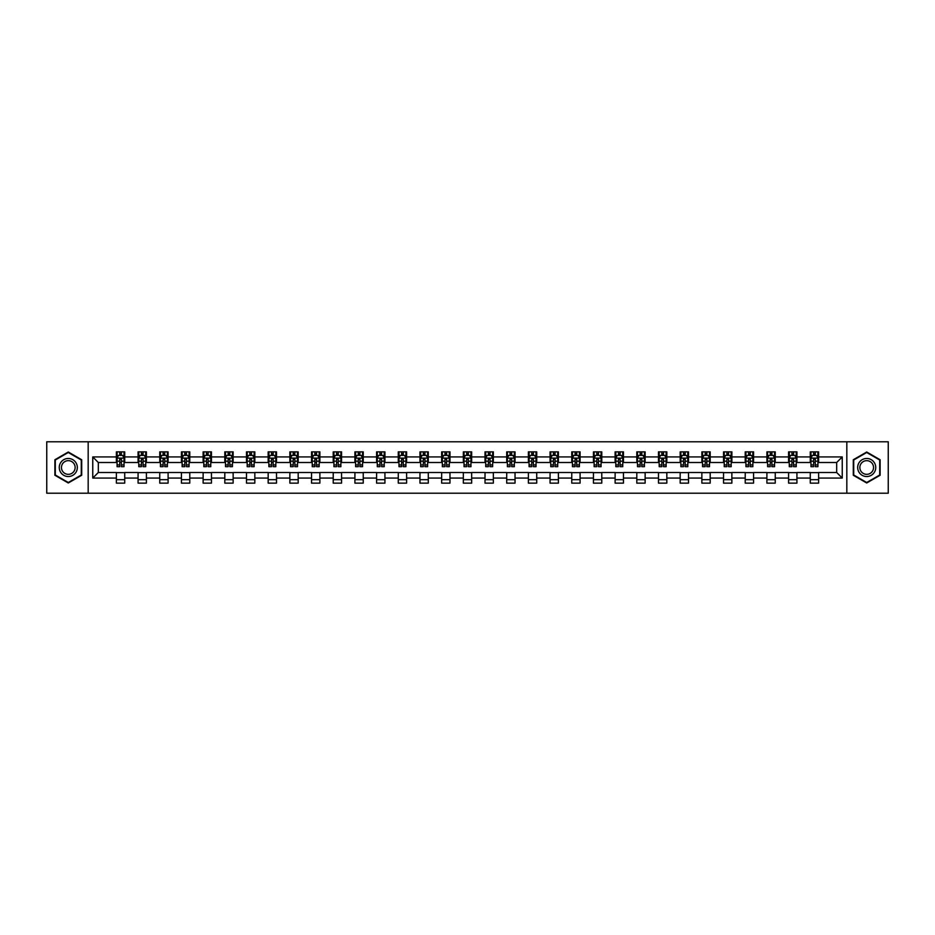 <?xml version="1.0" encoding="UTF-8"?>
<svg xmlns="http://www.w3.org/2000/svg" width="935" height="935" viewBox="0 0 935 935"><rect width="100%" height="100%" fill="white"/><g stroke="black" fill="none" stroke-linecap="round" stroke-linejoin="round"><path stroke-width="1.4" d="M846.829 493.212L888.25 493.212L888.25 441.787L846.829 441.787L846.829 493.212L88.17 493.212L88.17 441.787L46.75 441.787L46.75 493.212L88.17 493.212M846.829 441.787L88.17 441.787M818.616 456.934L818.616 451.862L810.271 451.862L810.271 456.934L796.924 456.934L796.924 451.862L788.591 451.862L788.591 456.934L775.244 456.934L775.244 451.862L766.899 451.862L766.899 456.934L753.563 456.934L753.563 451.862L745.218 451.862L745.218 456.934L731.871 456.934L731.871 451.862L723.538 451.862L723.538 456.934L710.191 456.934L710.191 451.862L701.858 451.862L701.858 456.934L688.511 456.934L688.511 451.862L680.166 451.862L680.166 456.934L666.83 456.934L666.83 451.862L658.485 451.862L658.485 456.934L645.138 456.934L645.138 451.862L636.805 451.862L636.805 456.934L623.458 456.934L623.458 451.862L615.113 451.862L615.113 456.934L601.778 456.934L601.778 451.862L593.433 451.862L593.433 456.934L580.086 456.934L580.086 451.862L571.752 451.862L571.752 456.934L558.405 456.934L558.405 451.862L550.06 451.862L550.06 456.934L536.725 456.934L536.725 451.862L528.38 451.862L528.38 456.934L515.033 456.934L515.033 451.862L506.7 451.862L506.7 456.934L493.353 456.934L493.353 451.862L485.02 451.862L485.02 456.934L471.672 456.934L471.672 451.862L463.328 451.862L463.328 456.934L449.98 456.934L449.98 451.862L441.647 451.862L441.647 456.934L428.3 456.934L428.3 451.862L419.967 451.862L419.967 456.934L406.62 456.934L406.62 451.862L398.275 451.862L398.275 456.934L384.94 456.934L384.94 451.862L376.595 451.862L376.595 456.934L363.248 456.934L363.248 451.862L354.914 451.862L354.914 456.934L341.567 456.934L341.567 451.862L333.222 451.862L333.222 456.934L319.887 456.934L319.887 451.862L311.542 451.862L311.542 456.934L298.195 456.934L298.195 451.862L289.862 451.862L289.862 456.934L276.515 456.934L276.515 451.862L268.17 451.862L268.17 456.934L254.834 456.934L254.834 451.862L246.489 451.862L246.489 456.934L233.142 456.934L233.142 451.862L224.809 451.862L224.809 456.934L211.462 456.934L211.462 451.862L203.129 451.862L203.129 456.934L189.782 456.934L189.782 451.862L181.437 451.862L181.437 456.934L168.101 456.934L168.101 451.862L159.756 451.862L159.756 456.934L146.409 456.934L146.409 451.862L138.076 451.862L138.076 456.934L124.729 456.934L124.729 451.862L116.384 451.862L116.384 456.934L92.764 456.934L92.764 478.065L98.315 472.502L116.384 472.502L116.384 483.138L124.729 483.138L124.729 472.502L138.076 472.502L138.076 483.138L146.409 483.138L146.409 472.502L159.756 472.502L159.756 483.138L168.101 483.138L168.101 472.502L181.437 472.502L181.437 483.138L189.782 483.138L189.782 472.502L203.129 472.502L203.129 483.138L211.462 483.138L211.462 472.502L224.809 472.502L224.809 483.138L233.142 483.138L233.142 472.502L246.489 472.502L246.489 483.138L254.834 483.138L254.834 472.502L268.17 472.502L268.17 483.138L276.515 483.138L276.515 472.502L289.862 472.502L289.862 483.138L298.195 483.138L298.195 472.502L311.542 472.502L311.542 483.138L319.887 483.138L319.887 472.502L333.222 472.502L333.222 483.138L341.567 483.138L341.567 472.502L354.914 472.502L354.914 483.138L363.248 483.138L363.248 472.502L376.595 472.502L376.595 483.138L384.94 483.138L384.94 472.502L398.275 472.502L398.275 483.138L406.62 483.138L406.62 472.502L419.967 472.502L419.967 483.138L428.3 483.138L428.3 472.502L441.647 472.502L441.647 483.138L449.98 483.138L449.98 472.502L463.328 472.502L463.328 483.138L471.672 483.138L471.672 472.502L485.02 472.502L485.02 483.138L493.353 483.138L493.353 472.502L506.7 472.502L506.7 483.138L515.033 483.138L515.033 472.502L528.38 472.502L528.38 483.138L536.725 483.138L536.725 472.502L550.06 472.502L550.06 483.138L558.405 483.138L558.405 472.502L571.752 472.502L571.752 483.138L580.086 483.138L580.086 472.502L593.433 472.502L593.433 483.138L601.778 483.138L601.778 472.502L615.113 472.502L615.113 483.138L623.458 483.138L623.458 472.502L636.805 472.502L636.805 483.138L645.138 483.138L645.138 472.502L658.485 472.502L658.485 483.138L666.83 483.138L666.83 472.502L680.166 472.502L680.166 483.138L688.511 483.138L688.511 472.502L701.858 472.502L701.858 483.138L710.191 483.138L710.191 472.502L723.538 472.502L723.538 483.138L731.871 483.138L731.871 472.502L745.218 472.502L745.218 483.138L753.563 483.138L753.563 472.502L766.899 472.502L766.899 483.138L775.244 483.138L775.244 472.502L788.591 472.502L788.591 483.138L796.924 483.138L796.924 472.502L810.271 472.502L810.271 483.138L818.616 483.138L818.616 472.502L836.685 472.502L836.685 462.498L818.616 462.498L818.616 456.934L842.236 456.934L842.236 478.065L818.616 478.065M810.271 478.065L796.924 478.065M788.591 478.065L775.244 478.065M766.899 478.065L753.563 478.065M745.218 478.065L731.871 478.065M723.538 478.065L710.191 478.065M701.858 478.065L688.511 478.065M680.166 478.065L666.83 478.065M658.485 478.065L645.138 478.065M636.805 478.065L623.458 478.065M615.113 478.065L601.778 478.065M593.433 478.065L580.086 478.065M571.752 478.065L558.405 478.065M550.06 478.065L536.725 478.065M528.38 478.065L515.033 478.065M506.7 478.065L493.353 478.065M485.02 478.065L471.672 478.065M463.328 478.065L449.98 478.065M441.647 478.065L428.3 478.065M419.967 478.065L406.62 478.065M398.275 478.065L384.94 478.065M376.595 478.065L363.248 478.065M354.914 478.065L341.567 478.065M333.222 478.065L319.887 478.065M311.542 478.065L298.195 478.065M289.862 478.065L276.515 478.065M268.17 478.065L254.834 478.065M246.489 478.065L233.142 478.065M224.809 478.065L211.462 478.065M203.129 478.065L189.782 478.065M181.437 478.065L168.101 478.065M159.756 478.065L146.409 478.065M138.076 478.065L124.729 478.065M116.384 478.065L92.764 478.065M810.271 456.934L810.271 462.498L796.924 462.498L796.924 456.934M788.591 456.934L788.591 462.498L775.244 462.498L775.244 456.934M766.899 456.934L766.899 462.498L753.563 462.498L753.563 456.934M745.218 456.934L745.218 462.498L731.871 462.498L731.871 456.934M723.538 456.934L723.538 462.498L710.191 462.498L710.191 456.934M701.858 456.934L701.858 462.498L688.511 462.498L688.511 456.934M680.166 456.934L680.166 462.498L666.83 462.498L666.83 456.934M658.485 456.934L658.485 462.498L645.138 462.498L645.138 456.934M636.805 456.934L636.805 462.498L623.458 462.498L623.458 456.934M615.113 456.934L615.113 462.498L601.778 462.498L601.778 456.934M593.433 456.934L593.433 462.498L580.086 462.498L580.086 456.934M571.752 456.934L571.752 462.498L558.405 462.498L558.405 456.934M550.06 456.934L550.06 462.498L536.725 462.498L536.725 456.934M528.38 456.934L528.38 462.498L515.033 462.498L515.033 456.934M506.7 456.934L506.7 462.498L493.353 462.498L493.353 456.934M485.02 456.934L485.02 462.498L471.672 462.498L471.672 456.934M463.328 456.934L463.328 462.498L449.98 462.498L449.98 456.934M441.647 456.934L441.647 462.498L428.3 462.498L428.3 456.934M419.967 456.934L419.967 462.498L406.62 462.498L406.62 456.934M398.275 456.934L398.275 462.498L384.94 462.498L384.94 456.934M376.595 456.934L376.595 462.498L363.248 462.498L363.248 456.934M354.914 456.934L354.914 462.498L341.567 462.498L341.567 456.934M333.222 456.934L333.222 462.498L319.887 462.498L319.887 456.934M311.542 456.934L311.542 462.498L298.195 462.498L298.195 456.934M289.862 456.934L289.862 462.498L276.515 462.498L276.515 456.934M268.17 456.934L268.17 462.498L254.834 462.498L254.834 456.934M246.489 456.934L246.489 462.498L233.142 462.498L233.142 456.934M224.809 456.934L224.809 462.498L211.462 462.498L211.462 456.934M203.129 456.934L203.129 462.498L189.782 462.498L189.782 456.934M181.437 456.934L181.437 462.498L168.101 462.498L168.101 456.934M159.756 456.934L159.756 462.498L146.409 462.498L146.409 456.934M138.076 456.934L138.076 462.498L124.729 462.498L124.729 456.934M116.384 456.934L116.384 462.498L98.315 462.498L92.764 456.934M98.315 462.498L98.315 472.502M842.236 478.065L836.685 472.502M836.685 462.498L842.236 456.934M116.384 455.333L117.085 455.333M119.727 455.333L121.398 455.333M124.028 455.333L124.729 455.333M116.384 462.358L117.085 462.358M119.727 462.358L121.398 462.358M124.028 462.358L124.729 462.358M116.384 472.642L124.729 472.642M116.384 479.667L124.729 479.667M138.076 472.642L146.409 472.642M138.076 479.667L146.409 479.667M138.076 455.333L138.766 455.333M141.407 455.333L143.078 455.333M145.72 455.333L146.409 455.333M138.076 462.358L138.766 462.358M141.407 462.358L143.078 462.358M145.72 462.358L146.409 462.358M159.756 472.642L168.101 472.642M159.756 479.667L168.101 479.667M159.756 455.333L160.446 455.333M163.087 455.333L164.759 455.333M167.4 455.333L168.101 455.333M159.756 462.358L160.446 462.358M163.087 462.358L164.759 462.358M167.4 462.358L168.101 462.358M181.437 472.642L189.782 472.642M181.437 479.667L189.782 479.667M181.437 455.333L182.138 455.333M184.779 455.333L186.439 455.333M189.08 455.333L189.782 455.333M181.437 462.358L182.138 462.358M184.779 462.358L186.439 462.358M189.08 462.358L189.782 462.358M203.129 472.642L211.462 472.642M203.129 479.667L211.462 479.667M203.129 455.333L203.818 455.333M206.46 455.333L208.131 455.333M210.772 455.333L211.462 455.333M203.129 462.358L203.818 462.358M206.46 462.358L208.131 462.358M210.772 462.358L211.462 462.358M224.809 472.642L233.142 472.642M224.809 479.667L233.142 479.667M224.809 455.333L225.499 455.333M228.14 455.333L229.811 455.333M232.453 455.333L233.142 455.333M224.809 462.358L225.499 462.358M228.14 462.358L229.811 462.358M232.453 462.358L233.142 462.358M246.489 472.642L254.834 472.642M246.489 479.667L254.834 479.667M246.489 455.333L247.191 455.333M249.832 455.333L251.492 455.333M254.133 455.333L254.834 455.333M246.489 462.358L247.191 462.358M249.832 462.358L251.492 462.358M254.133 462.358L254.834 462.358M268.17 472.642L276.515 472.642M268.17 479.667L276.515 479.667M268.17 455.333L268.871 455.333M271.512 455.333L273.184 455.333M275.825 455.333L276.515 455.333M268.17 462.358L268.871 462.358M271.512 462.358L273.184 462.358M275.825 462.358L276.515 462.358M289.862 472.642L298.195 472.642M289.862 479.667L298.195 479.667M289.862 455.333L290.551 455.333M293.193 455.333L294.864 455.333M297.505 455.333L298.195 455.333M289.862 462.358L290.551 462.358M293.193 462.358L294.864 462.358M297.505 462.358L298.195 462.358M311.542 472.642L319.887 472.642M311.542 479.667L319.887 479.667M311.542 455.333L312.243 455.333M314.885 455.333L316.544 455.333M319.186 455.333L319.887 455.333M311.542 462.358L312.243 462.358M314.885 462.358L316.544 462.358M319.186 462.358L319.887 462.358M333.222 472.642L341.567 472.642M333.222 479.667L341.567 479.667M333.222 455.333L333.924 455.333M336.565 455.333L338.236 455.333M340.878 455.333L341.567 455.333M333.222 462.358L333.924 462.358M336.565 462.358L338.236 462.358M340.878 462.358L341.567 462.358M354.914 472.642L363.248 472.642M354.914 479.667L363.248 479.667M354.914 455.333L355.604 455.333M358.245 455.333L359.917 455.333M362.558 455.333L363.248 455.333M354.914 462.358L355.604 462.358M358.245 462.358L359.917 462.358M362.558 462.358L363.248 462.358M376.595 472.642L384.94 472.642M376.595 479.667L384.94 479.667M376.595 455.333L377.284 455.333M379.926 455.333L381.597 455.333M384.238 455.333L384.94 455.333M376.595 462.358L377.284 462.358M379.926 462.358L381.597 462.358M384.238 462.358L384.94 462.358M398.275 472.642L406.62 472.642M398.275 479.667L406.62 479.667M398.275 455.333L398.976 455.333M401.618 455.333L403.277 455.333M405.919 455.333L406.62 455.333M398.275 462.358L398.976 462.358M401.618 462.358L403.277 462.358M405.919 462.358L406.62 462.358M419.967 472.642L428.3 472.642M419.967 479.667L428.3 479.667M419.967 455.333L420.656 455.333M423.298 455.333L424.969 455.333M427.611 455.333L428.3 455.333M419.967 462.358L420.656 462.358M423.298 462.358L424.969 462.358M427.611 462.358L428.3 462.358M441.647 472.642L449.98 472.642M441.647 479.667L449.98 479.667M441.647 455.333L442.337 455.333M444.978 455.333L446.649 455.333M449.291 455.333L449.98 455.333M441.647 462.358L442.337 462.358M444.978 462.358L446.649 462.358M449.291 462.358L449.98 462.358M463.328 472.642L471.672 472.642M463.328 479.667L471.672 479.667M463.328 455.333L464.029 455.333M466.67 455.333L468.33 455.333M470.971 455.333L471.672 455.333M463.328 462.358L464.029 462.358M466.67 462.358L468.33 462.358M470.971 462.358L471.672 462.358M485.02 472.642L493.353 472.642M485.02 479.667L493.353 479.667M485.02 455.333L485.709 455.333M488.35 455.333L490.022 455.333M492.663 455.333L493.353 455.333M485.02 462.358L485.709 462.358M488.35 462.358L490.022 462.358M492.663 462.358L493.353 462.358M506.7 472.642L515.033 472.642M506.7 479.667L515.033 479.667M506.7 455.333L507.389 455.333M510.031 455.333L511.702 455.333M514.343 455.333L515.033 455.333M506.7 462.358L507.389 462.358M510.031 462.358L511.702 462.358M514.343 462.358L515.033 462.358M528.38 472.642L536.725 472.642M528.38 479.667L536.725 479.667M528.38 455.333L529.081 455.333M531.723 455.333L533.382 455.333M536.024 455.333L536.725 455.333M528.38 462.358L529.081 462.358M531.723 462.358L533.382 462.358M536.024 462.358L536.725 462.358M550.06 472.642L558.405 472.642M550.06 479.667L558.405 479.667M550.06 455.333L550.762 455.333M553.403 455.333L555.074 455.333M557.716 455.333L558.405 455.333M550.06 462.358L550.762 462.358M553.403 462.358L555.074 462.358M557.716 462.358L558.405 462.358M571.752 472.642L580.086 472.642M571.752 479.667L580.086 479.667M571.752 455.333L572.442 455.333M575.083 455.333L576.755 455.333M579.396 455.333L580.086 455.333M571.752 462.358L572.442 462.358M575.083 462.358L576.755 462.358M579.396 462.358L580.086 462.358M593.433 472.642L601.778 472.642M593.433 479.667L601.778 479.667M593.433 455.333L594.122 455.333M596.764 455.333L598.435 455.333M601.076 455.333L601.778 455.333M593.433 462.358L594.122 462.358M596.764 462.358L598.435 462.358M601.076 462.358L601.778 462.358M615.113 472.642L623.458 472.642M615.113 479.667L623.458 479.667M615.113 455.333L615.814 455.333M618.456 455.333L620.115 455.333M622.757 455.333L623.458 455.333M615.113 462.358L615.814 462.358M618.456 462.358L620.115 462.358M622.757 462.358L623.458 462.358M636.805 472.642L645.138 472.642M636.805 479.667L645.138 479.667M636.805 455.333L637.495 455.333M640.136 455.333L641.807 455.333M644.449 455.333L645.138 455.333M636.805 462.358L637.495 462.358M640.136 462.358L641.807 462.358M644.449 462.358L645.138 462.358M658.485 472.642L666.83 472.642M658.485 479.667L666.83 479.667M658.485 455.333L659.175 455.333M661.816 455.333L663.488 455.333M666.129 455.333L666.83 455.333M658.485 462.358L659.175 462.358M661.816 462.358L663.488 462.358M666.129 462.358L666.83 462.358M680.166 472.642L688.511 472.642M680.166 479.667L688.511 479.667M680.166 455.333L680.867 455.333M683.508 455.333L685.168 455.333M687.809 455.333L688.511 455.333M680.166 462.358L680.867 462.358M683.508 462.358L685.168 462.358M687.809 462.358L688.511 462.358M701.858 472.642L710.191 472.642M701.858 479.667L710.191 479.667M701.858 455.333L702.547 455.333M705.189 455.333L706.86 455.333M709.501 455.333L710.191 455.333M701.858 462.358L702.547 462.358M705.189 462.358L706.86 462.358M709.501 462.358L710.191 462.358M723.538 472.642L731.871 472.642M723.538 479.667L731.871 479.667M723.538 455.333L724.228 455.333M726.869 455.333L728.54 455.333M731.182 455.333L731.871 455.333M723.538 462.358L724.228 462.358M726.869 462.358L728.54 462.358M731.182 462.358L731.871 462.358M745.218 472.642L753.563 472.642M745.218 479.667L753.563 479.667M745.218 455.333L745.92 455.333M748.561 455.333L750.221 455.333M752.862 455.333L753.563 455.333M745.218 462.358L745.92 462.358M748.561 462.358L750.221 462.358M752.862 462.358L753.563 462.358M766.899 472.642L775.244 472.642M766.899 479.667L775.244 479.667M766.899 455.333L767.6 455.333M770.241 455.333L771.913 455.333M774.554 455.333L775.244 455.333M766.899 462.358L767.6 462.358M770.241 462.358L771.913 462.358M774.554 462.358L775.244 462.358M788.591 472.642L796.924 472.642M788.591 479.667L796.924 479.667M788.591 455.333L789.28 455.333M791.922 455.333L793.593 455.333M796.234 455.333L796.924 455.333M788.591 462.358L789.28 462.358M791.922 462.358L793.593 462.358M796.234 462.358L796.924 462.358M810.271 472.642L818.616 472.642M810.271 479.667L818.616 479.667M810.271 455.333L810.972 455.333M813.602 455.333L815.273 455.333M817.915 455.333L818.616 455.333M810.271 462.358L810.972 462.358M813.602 462.358L815.273 462.358M817.915 462.358L818.616 462.358M68.29 482.986L81.707 475.249L81.707 459.751L68.29 452.014L54.884 459.751L54.884 475.249L68.29 482.986M880.115 459.751L866.71 452.014L853.293 459.751L853.293 475.249L866.71 482.986L880.115 475.249L880.115 459.751M121.398 453.674L119.727 453.674M124.028 464.929L121.398 464.929L121.398 466.67L124.028 466.67L124.028 458.185L122.649 455.403L118.476 455.403L117.085 458.185L117.085 466.67L119.727 466.67L119.727 464.929L117.085 464.929M117.085 458.185L117.085 451.862M124.028 458.185L124.028 451.862M119.727 455.403L119.727 451.862M121.398 451.862L121.398 455.403M121.398 464.929L121.398 459.225L119.727 459.225L119.727 464.929M76.121 472.023A9.034 9.034 0 0 0 72.813 459.681A9.034 9.034 0 0 0 60.471 462.977A9.034 9.034 0 0 0 63.779 475.319A9.034 9.034 0 0 0 76.121 472.023M74.216 470.924A6.837 6.837 0 0 0 71.715 461.574A6.837 6.837 0 0 0 62.376 464.076A6.837 6.837 0 0 0 64.877 473.426A6.837 6.837 0 0 0 74.216 470.924M55.294 475.003L55.294 459.997L68.29 452.493L81.287 459.997L81.287 475.003L68.29 482.507L55.294 475.003M866.71 458.466A9.034 9.034 0 0 0 857.676 467.5A9.034 9.034 0 0 0 866.71 476.534A9.034 9.034 0 0 0 875.744 467.5A9.034 9.034 0 0 0 866.71 458.466M866.71 460.663A6.837 6.837 0 0 0 859.861 467.5A6.837 6.837 0 0 0 866.71 474.337A6.837 6.837 0 0 0 873.547 467.5A6.837 6.837 0 0 0 866.71 460.663M879.706 475.003L866.71 482.507L853.713 475.003L853.713 459.997L866.71 452.493L879.706 459.997L879.706 475.003M143.078 453.674L141.407 453.674M145.72 464.929L143.078 464.929L143.078 466.67L145.72 466.67L145.72 458.185L144.329 455.403L140.156 455.403L138.766 458.185L138.766 466.67L141.407 466.67L141.407 464.929L138.766 464.929M138.766 458.185L138.766 451.862M145.72 458.185L145.72 451.862M141.407 455.403L141.407 451.862M143.078 451.862L143.078 455.403M143.078 464.929L143.078 459.225L141.407 459.225L141.407 464.929M164.759 453.674L163.087 453.674M167.4 464.929L164.759 464.929L164.759 466.67L167.4 466.67L167.4 458.185L166.009 455.403L161.837 455.403L160.446 458.185L160.446 466.67L163.087 466.67L163.087 464.929L160.446 464.929M160.446 458.185L160.446 451.862M167.4 458.185L167.4 451.862M163.087 455.403L163.087 451.862M164.759 451.862L164.759 455.403M164.759 464.929L164.759 459.225L163.087 459.225L163.087 464.929M186.439 453.674L184.779 453.674M189.08 464.929L186.439 464.929L186.439 466.67L189.08 466.67L189.08 458.185L187.69 455.403L183.529 455.403L182.138 458.185L182.138 466.67L184.779 466.67L184.779 464.929L182.138 464.929M182.138 458.185L182.138 451.862M189.08 458.185L189.08 451.862M184.779 455.403L184.779 451.862M186.439 451.862L186.439 455.403M186.439 464.929L186.439 459.225L184.779 459.225L184.779 464.929M208.131 453.674L206.46 453.674M210.772 464.929L208.131 464.929L208.131 466.67L210.772 466.67L210.772 458.185L209.382 455.403L205.209 455.403L203.818 458.185L203.818 466.67L206.46 466.67L206.46 464.929L203.818 464.929M203.818 458.185L203.818 451.862M210.772 458.185L210.772 451.862M206.46 455.403L206.46 451.862M208.131 451.862L208.131 455.403M208.131 464.929L208.131 459.225L206.46 459.225L206.46 464.929M229.811 453.674L228.14 453.674M232.453 464.929L229.811 464.929L229.811 466.67L232.453 466.67L232.453 458.185L231.062 455.403L226.889 455.403L225.499 458.185L225.499 466.67L228.14 466.67L228.14 464.929L225.499 464.929M225.499 458.185L225.499 451.862M232.453 458.185L232.453 451.862M228.14 455.403L228.14 451.862M229.811 451.862L229.811 455.403M229.811 464.929L229.811 459.225L228.14 459.225L228.14 464.929M251.492 453.674L249.832 453.674M254.133 464.929L251.492 464.929L251.492 466.67L254.133 466.67L254.133 458.185L252.742 455.403L248.581 455.403L247.191 458.185L247.191 466.67L249.832 466.67L249.832 464.929L247.191 464.929M247.191 458.185L247.191 451.862M254.133 458.185L254.133 451.862M249.832 455.403L249.832 451.862M251.492 451.862L251.492 455.403M251.492 464.929L251.492 459.225L249.832 459.225L249.832 464.929M273.184 453.674L271.512 453.674M275.825 464.929L273.184 464.929L273.184 466.67L275.825 466.67L275.825 458.185L274.434 455.403L270.262 455.403L268.871 458.185L268.871 466.67L271.512 466.67L271.512 464.929L268.871 464.929M268.871 458.185L268.871 451.862M275.825 458.185L275.825 451.862M271.512 455.403L271.512 451.862M273.184 451.862L273.184 455.403M273.184 464.929L273.184 459.225L271.512 459.225L271.512 464.929M294.864 453.674L293.193 453.674M297.505 464.929L294.864 464.929L294.864 466.67L297.505 466.67L297.505 458.185L296.115 455.403L291.942 455.403L290.551 458.185L290.551 466.67L293.193 466.67L293.193 464.929L290.551 464.929M290.551 458.185L290.551 451.862M297.505 458.185L297.505 451.862M293.193 455.403L293.193 451.862M294.864 451.862L294.864 455.403M294.864 464.929L294.864 459.225L293.193 459.225L293.193 464.929M316.544 453.674L314.885 453.674M319.186 464.929L316.544 464.929L316.544 466.67L319.186 466.67L319.186 458.185L317.795 455.403L313.622 455.403L312.243 458.185L312.243 466.67L314.885 466.67L314.885 464.929L312.243 464.929M312.243 458.185L312.243 451.862M319.186 458.185L319.186 451.862M314.885 455.403L314.885 451.862M316.544 451.862L316.544 455.403M316.544 464.929L316.544 459.225L314.885 459.225L314.885 464.929M338.236 453.674L336.565 453.674M340.878 464.929L338.236 464.929L338.236 466.67L340.878 466.67L340.878 458.185L339.487 455.403L335.314 455.403L333.924 458.185L333.924 466.67L336.565 466.67L336.565 464.929L333.924 464.929M333.924 458.185L333.924 451.862M340.878 458.185L340.878 451.862M336.565 455.403L336.565 451.862M338.236 451.862L338.236 455.403M338.236 464.929L338.236 459.225L336.565 459.225L336.565 464.929M359.917 453.674L358.245 453.674M362.558 464.929L359.917 464.929L359.917 466.67L362.558 466.67L362.558 458.185L361.167 455.403L356.995 455.403L355.604 458.185L355.604 466.67L358.245 466.67L358.245 464.929L355.604 464.929M355.604 458.185L355.604 451.862M362.558 458.185L362.558 451.862M358.245 455.403L358.245 451.862M359.917 451.862L359.917 455.403M359.917 464.929L359.917 459.225L358.245 459.225L358.245 464.929M381.597 453.674L379.926 453.674M384.238 464.929L381.597 464.929L381.597 466.67L384.238 466.67L384.238 458.185L382.847 455.403L378.675 455.403L377.284 458.185L377.284 466.67L379.926 466.67L379.926 464.929L377.284 464.929M377.284 458.185L377.284 451.862M384.238 458.185L384.238 451.862M379.926 455.403L379.926 451.862M381.597 451.862L381.597 455.403M381.597 464.929L381.597 459.225L379.926 459.225L379.926 464.929M403.277 453.674L401.618 453.674M405.919 464.929L403.277 464.929L403.277 466.67L405.919 466.67L405.919 458.185L404.528 455.403L400.367 455.403L398.976 458.185L398.976 466.67L401.618 466.67L401.618 464.929L398.976 464.929M398.976 458.185L398.976 451.862M405.919 458.185L405.919 451.862M401.618 455.403L401.618 451.862M403.277 451.862L403.277 455.403M403.277 464.929L403.277 459.225L401.618 459.225L401.618 464.929M424.969 453.674L423.298 453.674M427.611 464.929L424.969 464.929L424.969 466.67L427.611 466.67L427.611 458.185L426.22 455.403L422.047 455.403L420.656 458.185L420.656 466.67L423.298 466.67L423.298 464.929L420.656 464.929M420.656 458.185L420.656 451.862M427.611 458.185L427.611 451.862M423.298 455.403L423.298 451.862M424.969 451.862L424.969 455.403M424.969 464.929L424.969 459.225L423.298 459.225L423.298 464.929M446.649 453.674L444.978 453.674M449.291 464.929L446.649 464.929L446.649 466.67L449.291 466.67L449.291 458.185L447.9 455.403L443.728 455.403L442.337 458.185L442.337 466.67L444.978 466.67L444.978 464.929L442.337 464.929M442.337 458.185L442.337 451.862M449.291 458.185L449.291 451.862M444.978 455.403L444.978 451.862M446.649 451.862L446.649 455.403M446.649 464.929L446.649 459.225L444.978 459.225L444.978 464.929M468.33 453.674L466.67 453.674M470.971 464.929L468.33 464.929L468.33 466.67L470.971 466.67L470.971 458.185L469.58 455.403L465.42 455.403L464.029 458.185L464.029 466.67L466.67 466.67L466.67 464.929L464.029 464.929M464.029 458.185L464.029 451.862M470.971 458.185L470.971 451.862M466.67 455.403L466.67 451.862M468.33 451.862L468.33 455.403M468.33 464.929L468.33 459.225L466.67 459.225L466.67 464.929M490.022 453.674L488.35 453.674M492.663 464.929L490.022 464.929L490.022 466.67L492.663 466.67L492.663 458.185L491.272 455.403L487.1 455.403L485.709 458.185L485.709 466.67L488.35 466.67L488.35 464.929L485.709 464.929M485.709 458.185L485.709 451.862M492.663 458.185L492.663 451.862M488.35 455.403L488.35 451.862M490.022 451.862L490.022 455.403M490.022 464.929L490.022 459.225L488.35 459.225L488.35 464.929M511.702 453.674L510.031 453.674M514.343 464.929L511.702 464.929L511.702 466.67L514.343 466.67L514.343 458.185L512.953 455.403L508.78 455.403L507.389 458.185L507.389 466.67L510.031 466.67L510.031 464.929L507.389 464.929M507.389 458.185L507.389 451.862M514.343 458.185L514.343 451.862M510.031 455.403L510.031 451.862M511.702 451.862L511.702 455.403M511.702 464.929L511.702 459.225L510.031 459.225L510.031 464.929M533.382 453.674L531.723 453.674M536.024 464.929L533.382 464.929L533.382 466.67L536.024 466.67L536.024 458.185L534.633 455.403L530.472 455.403L529.081 458.185L529.081 466.67L531.723 466.67L531.723 464.929L529.081 464.929M529.081 458.185L529.081 451.862M536.024 458.185L536.024 451.862M531.723 455.403L531.723 451.862M533.382 451.862L533.382 455.403M533.382 464.929L533.382 459.225L531.723 459.225L531.723 464.929M555.074 453.674L553.403 453.674M557.716 464.929L555.074 464.929L555.074 466.67L557.716 466.67L557.716 458.185L556.325 455.403L552.153 455.403L550.762 458.185L550.762 466.67L553.403 466.67L553.403 464.929L550.762 464.929M550.762 458.185L550.762 451.862M557.716 458.185L557.716 451.862M553.403 455.403L553.403 451.862M555.074 451.862L555.074 455.403M555.074 464.929L555.074 459.225L553.403 459.225L553.403 464.929M576.755 453.674L575.083 453.674M579.396 464.929L576.755 464.929L576.755 466.67L579.396 466.67L579.396 458.185L578.005 455.403L573.833 455.403L572.442 458.185L572.442 466.67L575.083 466.67L575.083 464.929L572.442 464.929M572.442 458.185L572.442 451.862M579.396 458.185L579.396 451.862M575.083 455.403L575.083 451.862M576.755 451.862L576.755 455.403M576.755 464.929L576.755 459.225L575.083 459.225L575.083 464.929M598.435 453.674L596.764 453.674M601.076 464.929L598.435 464.929L598.435 466.67L601.076 466.67L601.076 458.185L599.686 455.403L595.513 455.403L594.122 458.185L594.122 466.67L596.764 466.67L596.764 464.929L594.122 464.929M594.122 458.185L594.122 451.862M601.076 458.185L601.076 451.862M596.764 455.403L596.764 451.862M598.435 451.862L598.435 455.403M598.435 464.929L598.435 459.225L596.764 459.225L596.764 464.929M620.115 453.674L618.456 453.674M622.757 464.929L620.115 464.929L620.115 466.67L622.757 466.67L622.757 458.185L621.378 455.403L617.205 455.403L615.814 458.185L615.814 466.67L618.456 466.67L618.456 464.929L615.814 464.929M615.814 458.185L615.814 451.862M622.757 458.185L622.757 451.862M618.456 455.403L618.456 451.862M620.115 451.862L620.115 455.403M620.115 464.929L620.115 459.225L618.456 459.225L618.456 464.929M641.807 453.674L640.136 453.674M644.449 464.929L641.807 464.929L641.807 466.67L644.449 466.67L644.449 458.185L643.058 455.403L638.885 455.403L637.495 458.185L637.495 466.67L640.136 466.67L640.136 464.929L637.495 464.929M637.495 458.185L637.495 451.862M644.449 458.185L644.449 451.862M640.136 455.403L640.136 451.862M641.807 451.862L641.807 455.403M641.807 464.929L641.807 459.225L640.136 459.225L640.136 464.929M663.488 453.674L661.816 453.674M666.129 464.929L663.488 464.929L663.488 466.67L666.129 466.67L666.129 458.185L664.738 455.403L660.566 455.403L659.175 458.185L659.175 466.67L661.816 466.67L661.816 464.929L659.175 464.929M659.175 458.185L659.175 451.862M666.129 458.185L666.129 451.862M661.816 455.403L661.816 451.862M663.488 451.862L663.488 455.403M663.488 464.929L663.488 459.225L661.816 459.225L661.816 464.929M685.168 453.674L683.508 453.674M687.809 464.929L685.168 464.929L685.168 466.67L687.809 466.67L687.809 458.185L686.419 455.403L682.258 455.403L680.867 458.185L680.867 466.67L683.508 466.67L683.508 464.929L680.867 464.929M680.867 458.185L680.867 451.862M687.809 458.185L687.809 451.862M683.508 455.403L683.508 451.862M685.168 451.862L685.168 455.403M685.168 464.929L685.168 459.225L683.508 459.225L683.508 464.929M706.86 453.674L705.189 453.674M709.501 464.929L706.86 464.929L706.86 466.67L709.501 466.67L709.501 458.185L708.111 455.403L703.938 455.403L702.547 458.185L702.547 466.67L705.189 466.67L705.189 464.929L702.547 464.929M702.547 458.185L702.547 451.862M709.501 458.185L709.501 451.862M705.189 455.403L705.189 451.862M706.86 451.862L706.86 455.403M706.86 464.929L706.86 459.225L705.189 459.225L705.189 464.929M728.54 453.674L726.869 453.674M731.182 464.929L728.54 464.929L728.54 466.67L731.182 466.67L731.182 458.185L729.791 455.403L725.618 455.403L724.228 458.185L724.228 466.67L726.869 466.67L726.869 464.929L724.228 464.929M724.228 458.185L724.228 451.862M731.182 458.185L731.182 451.862M726.869 455.403L726.869 451.862M728.54 451.862L728.54 455.403M728.54 464.929L728.54 459.225L726.869 459.225L726.869 464.929M750.221 453.674L748.561 453.674M752.862 464.929L750.221 464.929L750.221 466.67L752.862 466.67L752.862 458.185L751.471 455.403L747.31 455.403L745.92 458.185L745.92 466.67L748.561 466.67L748.561 464.929L745.92 464.929M745.92 458.185L745.92 451.862M752.862 458.185L752.862 451.862M748.561 455.403L748.561 451.862M750.221 451.862L750.221 455.403M750.221 464.929L750.221 459.225L748.561 459.225L748.561 464.929M771.913 453.674L770.241 453.674M774.554 464.929L771.913 464.929L771.913 466.67L774.554 466.67L774.554 458.185L773.163 455.403L768.991 455.403L767.6 458.185L767.6 466.67L770.241 466.67L770.241 464.929L767.6 464.929M767.6 458.185L767.6 451.862M774.554 458.185L774.554 451.862M770.241 455.403L770.241 451.862M771.913 451.862L771.913 455.403M771.913 464.929L771.913 459.225L770.241 459.225L770.241 464.929M793.593 453.674L791.922 453.674M796.234 464.929L793.593 464.929L793.593 466.67L796.234 466.67L796.234 458.185L794.844 455.403L790.671 455.403L789.28 458.185L789.28 466.67L791.922 466.67L791.922 464.929L789.28 464.929M789.28 458.185L789.28 451.862M796.234 458.185L796.234 451.862M791.922 455.403L791.922 451.862M793.593 451.862L793.593 455.403M793.593 464.929L793.593 459.225L791.922 459.225L791.922 464.929M815.273 453.674L813.602 453.674M817.915 464.929L815.273 464.929L815.273 466.67L817.915 466.67L817.915 458.185L816.524 455.403L812.351 455.403L810.972 458.185L810.972 466.67L813.602 466.67L813.602 464.929L810.972 464.929M810.972 458.185L810.972 451.862M817.915 458.185L817.915 451.862M813.602 455.403L813.602 451.862M815.273 451.862L815.273 455.403M815.273 464.929L815.273 459.225L813.602 459.225L813.602 464.929M124.004 458.115L117.12 458.115M117.085 455.579L118.394 455.579M122.73 455.579L124.028 455.579M119.727 461.2L117.085 461.2M124.028 461.2L121.398 461.2M121.398 454.55L119.727 454.55M145.685 458.115L138.801 458.115M138.766 455.579L140.075 455.579M144.411 455.579L145.72 455.579M141.407 461.2L138.766 461.2M145.72 461.2L143.078 461.2M143.078 454.55L141.407 454.55M167.365 458.115L160.481 458.115M160.446 455.579L161.755 455.579M166.091 455.579L167.4 455.579M163.087 461.2L160.446 461.2M167.4 461.2L164.759 461.2M164.759 454.55L163.087 454.55M189.045 458.115L182.173 458.115M182.138 455.579L183.447 455.579M187.783 455.579L189.08 455.579M184.779 461.2L182.138 461.2M189.08 461.2L186.439 461.2M186.439 454.55L184.779 454.55M210.737 458.115L203.853 458.115M203.818 455.579L205.127 455.579M209.463 455.579L210.772 455.579M206.46 461.2L203.818 461.2M210.772 461.2L208.131 461.2M208.131 454.55L206.46 454.55M232.418 458.115L225.534 458.115M225.499 455.579L226.808 455.579M231.144 455.579L232.453 455.579M228.14 461.2L225.499 461.2M232.453 461.2L229.811 461.2M229.811 454.55L228.14 454.55M254.098 458.115L247.226 458.115M247.191 455.579L248.488 455.579M252.836 455.579L254.133 455.579M249.832 461.2L247.191 461.2M254.133 461.2L251.492 461.2M251.492 454.55L249.832 454.55M275.79 458.115L268.906 458.115M268.871 455.579L270.18 455.579M274.516 455.579L275.825 455.579M271.512 461.2L268.871 461.2M275.825 461.2L273.184 461.2M273.184 454.55L271.512 454.55M297.47 458.115L290.586 458.115M290.551 455.579L291.86 455.579M296.196 455.579L297.505 455.579M293.193 461.2L290.551 461.2M297.505 461.2L294.864 461.2M294.864 454.55L293.193 454.55M319.151 458.115L312.278 458.115M312.243 455.579L313.541 455.579M317.877 455.579L319.186 455.579M314.885 461.2L312.243 461.2M319.186 461.2L316.544 461.2M316.544 454.55L314.885 454.55M340.843 458.115L333.959 458.115M333.924 455.579L335.233 455.579M339.569 455.579L340.878 455.579M336.565 461.2L333.924 461.2M340.878 461.2L338.236 461.2M338.236 454.55L336.565 454.55M362.523 458.115L355.639 458.115M355.604 455.579L356.913 455.579M361.249 455.579L362.558 455.579M358.245 461.2L355.604 461.2M362.558 461.2L359.917 461.2M359.917 454.55L358.245 454.55M384.203 458.115L377.319 458.115M377.284 455.579L378.593 455.579M382.929 455.579L384.238 455.579M379.926 461.2L377.284 461.2M384.238 461.2L381.597 461.2M381.597 454.55L379.926 454.55M405.883 458.115L399.011 458.115M398.976 455.579L400.285 455.579M404.621 455.579L405.919 455.579M401.618 461.2L398.976 461.2M405.919 461.2L403.277 461.2M403.277 454.55L401.618 454.55M427.575 458.115L420.692 458.115M420.656 455.579L421.966 455.579M426.302 455.579L427.611 455.579M423.298 461.2L420.656 461.2M427.611 461.2L424.969 461.2M424.969 454.55L423.298 454.55M449.256 458.115L442.372 458.115M442.337 455.579L443.646 455.579M447.982 455.579L449.291 455.579M444.978 461.2L442.337 461.2M449.291 461.2L446.649 461.2M446.649 454.55L444.978 454.55M470.936 458.115L464.064 458.115M464.029 455.579L465.326 455.579M469.674 455.579L470.971 455.579M466.67 461.2L464.029 461.2M470.971 461.2L468.33 461.2M468.33 454.55L466.67 454.55M492.628 458.115L485.744 458.115M485.709 455.579L487.018 455.579M491.354 455.579L492.663 455.579M488.35 461.2L485.709 461.2M492.663 461.2L490.022 461.2M490.022 454.55L488.35 454.55M514.308 458.115L507.425 458.115M507.389 455.579L508.698 455.579M513.034 455.579L514.343 455.579M510.031 461.2L507.389 461.2M514.343 461.2L511.702 461.2M511.702 454.55L510.031 454.55M535.989 458.115L529.116 458.115M529.081 455.579L530.379 455.579M534.715 455.579L536.024 455.579M531.723 461.2L529.081 461.2M536.024 461.2L533.382 461.2M533.382 454.55L531.723 454.55M557.681 458.115L550.797 458.115M550.762 455.579L552.071 455.579M556.407 455.579L557.716 455.579M553.403 461.2L550.762 461.2M557.716 461.2L555.074 461.2M555.074 454.55L553.403 454.55M579.361 458.115L572.477 458.115M572.442 455.579L573.751 455.579M578.087 455.579L579.396 455.579M575.083 461.2L572.442 461.2M579.396 461.2L576.755 461.2M576.755 454.55L575.083 454.55M601.041 458.115L594.157 458.115M594.122 455.579L595.431 455.579M599.767 455.579L601.076 455.579M596.764 461.2L594.122 461.2M601.076 461.2L598.435 461.2M598.435 454.55L596.764 454.55M622.722 458.115L615.849 458.115M615.814 455.579L617.123 455.579M621.459 455.579L622.757 455.579M618.456 461.2L615.814 461.2M622.757 461.2L620.115 461.2M620.115 454.55L618.456 454.55M644.414 458.115L637.53 458.115M637.495 455.579L638.804 455.579M643.14 455.579L644.449 455.579M640.136 461.2L637.495 461.2M644.449 461.2L641.807 461.2M641.807 454.55L640.136 454.55M666.094 458.115L659.21 458.115M659.175 455.579L660.484 455.579M664.82 455.579L666.129 455.579M661.816 461.2L659.175 461.2M666.129 461.2L663.488 461.2M663.488 454.55L661.816 454.55M687.774 458.115L680.902 458.115M680.867 455.579L682.164 455.579M686.512 455.579L687.809 455.579M683.508 461.2L680.867 461.2M687.809 461.2L685.168 461.2M685.168 454.55L683.508 454.55M709.466 458.115L702.582 458.115M702.547 455.579L703.856 455.579M708.192 455.579L709.501 455.579M705.189 461.2L702.547 461.2M709.501 461.2L706.86 461.2M706.86 454.55L705.189 454.55M731.147 458.115L724.263 458.115M724.228 455.579L725.537 455.579M729.873 455.579L731.182 455.579M726.869 461.2L724.228 461.2M731.182 461.2L728.54 461.2M728.54 454.55L726.869 454.55M752.827 458.115L745.955 458.115M745.92 455.579L747.217 455.579M751.553 455.579L752.862 455.579M748.561 461.2L745.92 461.2M752.862 461.2L750.221 461.2M750.221 454.55L748.561 454.55M774.519 458.115L767.635 458.115M767.6 455.579L768.909 455.579M773.245 455.579L774.554 455.579M770.241 461.2L767.6 461.2M774.554 461.2L771.913 461.2M771.913 454.55L770.241 454.55M796.199 458.115L789.315 458.115M789.28 455.579L790.589 455.579M794.925 455.579L796.234 455.579M791.922 461.2L789.28 461.2M796.234 461.2L793.593 461.2M793.593 454.55L791.922 454.55M817.88 458.115L810.996 458.115M810.972 455.579L812.27 455.579M816.606 455.579L817.915 455.579M813.602 461.2L810.972 461.2M817.915 461.2L815.273 461.2M815.273 454.55L813.602 454.55"/></g></svg>
